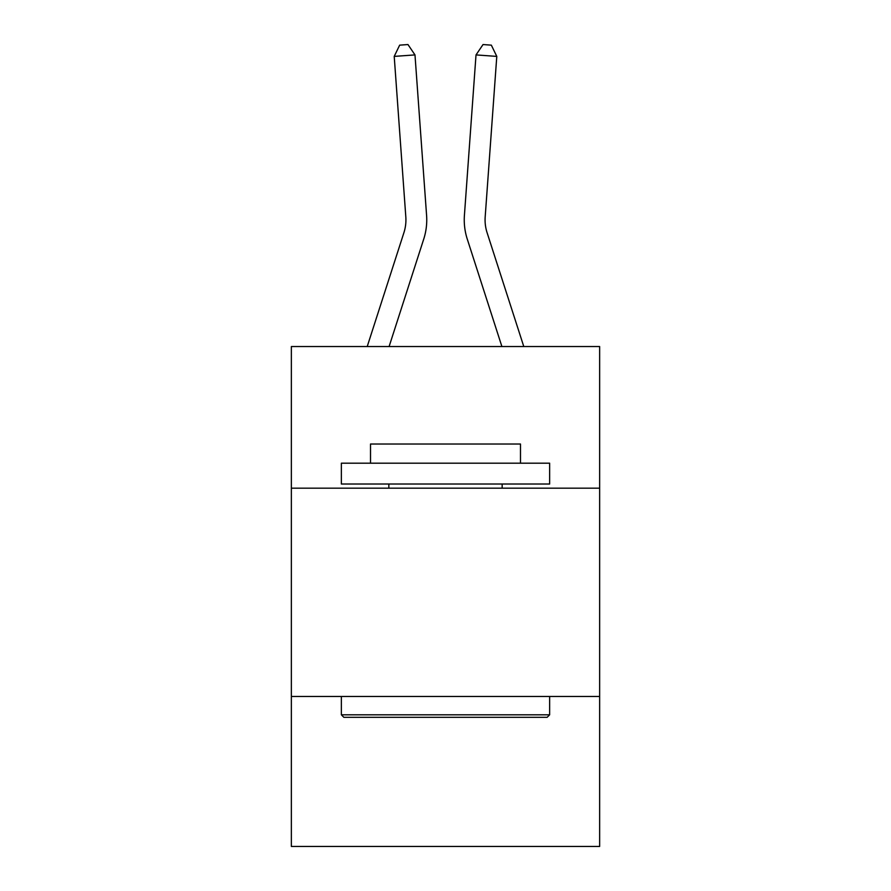 <?xml version="1.0" encoding="UTF-8"?>
<svg xmlns="http://www.w3.org/2000/svg" width="891" height="891" viewBox="0 0 891 891"><rect width="100%" height="100%" fill="white"/><g stroke="black" fill="none" stroke-linecap="round" stroke-linejoin="round"><path stroke-width="1.34" d="M599.643 488.179L599.643 346.543L291.357 346.543L291.357 488.179L599.643 488.179L599.643 846.45L291.357 846.45L291.357 488.179M599.643 696.472L291.357 696.472M426.589 215.388L414.983 54.908L426.589 215.388A62.493 62.493 142.1 0 1 423.737 239.078L389.1 346.543M405.817 216.892A41.654 41.654 -37.9 0 1 403.913 232.685A41.654 41.654 -37.9 0 0 405.817 216.892A41.654 41.654 -37.9 0 1 403.913 232.685A41.654 41.654 -37.9 0 0 405.817 216.892A41.654 41.654 -37.9 0 1 403.913 232.685L367.215 346.543L403.913 232.685A41.654 41.654 -39.6 0 0 405.817 216.892L394.212 56.4L399.658 45.151L407.967 44.55L414.983 54.908L394.212 56.4M523.785 346.543L487.087 232.685A41.654 41.654 39.6 0 1 485.183 216.892L496.788 56.4L476.017 54.908L464.411 215.388A62.493 62.493 17.7 0 0 467.263 239.078L501.9 346.543L467.263 239.078M343.848 717.311L341.353 714.805L549.647 714.805L547.152 717.311L343.848 717.311M549.647 463.186L549.647 484.013L341.353 484.013L341.353 463.186L549.647 463.186M370.511 463.186L370.511 444.03L520.489 444.03L520.489 463.186M549.647 696.472L549.647 714.805M341.353 696.472L341.353 714.805M502.156 484.013L502.156 488.179M388.844 484.013L388.844 488.179M487.087 232.685A41.654 41.654 -162.3 0 1 485.183 216.892A41.654 41.654 -162.3 0 0 487.087 232.685A41.654 41.654 -162.3 0 1 485.183 216.892A41.654 41.654 -162.3 0 0 487.087 232.685A41.654 41.654 -162.3 0 1 485.183 216.892M496.788 56.4L491.342 45.151L483.033 44.55L476.017 54.908L464.411 215.388"/></g></svg>
